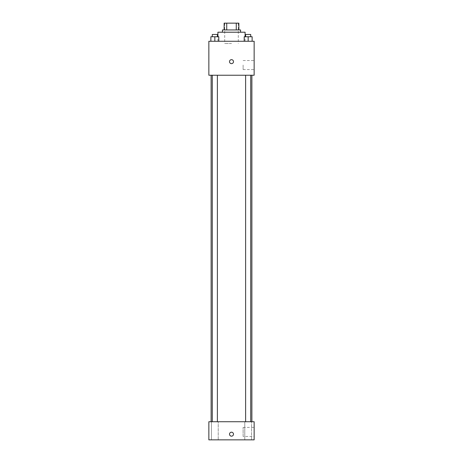 <?xml version="1.0" encoding="UTF-8"?>
<svg xmlns="http://www.w3.org/2000/svg" width="463" height="463" viewBox="0 0 463 463"><rect width="100%" height="100%" fill="white"/><g stroke="black" fill="none" stroke-linecap="round" stroke-linejoin="round"><path stroke-width="0.35" stroke-dasharray="2.31 1.74" d="M231.5 43.534L224.705 43.534L231.5 43.534M231.5 23.15L224.705 23.15L231.5 23.15M236.269 29.945L236.269 23.15L238.862 23.15L238.862 29.945L226.731 29.945L238.862 29.945M236.269 23.15L224.138 23.15M226.731 29.945L224.138 29.945L226.731 29.945L226.731 23.15M240.557 29.945L222.443 29.945M222.443 32.207L240.557 32.207L222.443 32.207M217.911 32.207L245.089 32.207M231.5 41.265L217.911 41.265L231.5 41.265M210.868 41.265L218.796 41.265L210.868 41.265L218.796 41.265L210.868 41.265L218.796 41.265L214.832 41.265L214.832 36.739L210.868 36.739L217.379 36.739L210.868 36.739L210.868 41.265L214.832 41.265L210.868 41.265L210.868 36.739L210.868 41.265L218.796 41.265L214.832 41.265L214.832 36.739L218.796 36.739L212.286 36.739L218.796 36.739L218.796 41.265L218.796 36.739M244.204 41.265L252.132 41.265L244.204 41.265L252.132 41.265L244.204 41.265L252.132 41.265L248.168 41.265L248.168 36.739L244.204 36.739L250.714 36.739L244.204 36.739L244.204 41.265L248.168 41.265L244.204 41.265L244.204 36.739L244.204 41.265L252.132 41.265L248.168 41.265L248.168 36.739L252.132 36.739L245.621 36.739L252.132 36.739L252.132 41.265L252.132 36.739M254.146 41.265L208.854 41.265L208.854 75.237L254.146 75.237L254.146 41.265M208.854 61.648L208.854 63.634L208.854 61.648M231.5 75.237L211.116 75.237L231.5 75.237M248.168 75.237L245.621 75.237L248.168 75.237M214.832 75.237L217.379 75.237L214.832 75.237M254.146 65.046L254.146 69.577L254.146 65.046M231.5 59.669A1.979 1.979 0 0 0 229.781 62.638A1.979 1.979 0 0 0 233.219 62.638A1.979 1.979 0 0 0 231.5 59.669A1.979 1.979 0 0 0 229.781 62.638A1.979 1.979 0 0 0 233.219 62.638A1.979 1.979 0 0 0 231.5 59.669M231.5 63.634A1.979 1.979 0 0 1 229.781 60.659A1.979 1.979 0 0 1 233.219 60.659A1.979 1.979 0 0 1 231.5 63.634M243.116 65.046L243.116 69.577L243.116 65.046M231.5 421.735L211.116 421.735L231.5 421.735M248.168 421.735L251.565 421.735L248.168 421.735M214.832 421.735L218.229 421.735L214.832 421.735M254.146 421.735L208.854 421.735L208.854 439.85L254.146 439.85L254.146 421.735M231.5 432.205A1.979 1.979 0 0 0 229.781 435.179A1.979 1.979 0 0 0 233.219 435.179A1.979 1.979 0 0 0 231.5 432.205A1.979 1.979 0 0 0 229.781 435.179A1.979 1.979 0 0 0 233.219 435.179A1.979 1.979 0 0 0 231.5 432.205M208.854 436.169L208.854 432.205L208.854 436.169M254.146 436.453L254.146 427.395L254.146 436.453L243.116 436.453L243.116 427.395L243.116 436.453M251.565 439.85L244.771 439.85L251.565 439.85L244.771 439.85L251.565 439.85L251.565 421.735L251.565 439.85M218.229 439.85L211.435 439.85L218.229 439.85L211.435 439.85L218.229 439.85L218.229 421.735L218.229 439.85M231.5 436.169A1.979 1.979 0 0 1 229.781 433.2A1.979 1.979 0 0 1 233.219 433.2A1.979 1.979 0 0 1 231.5 436.169M245.621 36.739L245.621 34.476L250.714 34.476L245.621 34.476L250.714 34.476L250.714 36.739M248.168 41.265L248.168 36.739M212.286 36.739L212.286 34.476L217.379 34.476L212.286 34.476L217.379 34.476L217.379 36.739M214.832 41.265L214.832 36.739M224.705 23.15L224.705 43.534M238.295 23.15L238.295 43.534M245.089 41.265L245.089 36.739M217.911 41.265L217.911 36.739M243.116 69.577L254.146 69.577M243.116 60.52L254.146 60.52M217.379 421.735L217.379 75.237M212.286 421.735L212.286 75.237M250.714 421.735L250.714 75.237M245.621 421.735L245.621 75.237M211.435 439.85L211.435 421.735L211.435 439.85M244.771 439.85L244.771 421.735L244.771 439.85M243.116 427.395L254.146 427.395"/><path stroke-width="0.69" d="M226.731 29.945L226.731 23.15L224.138 23.15L224.138 29.945L224.138 23.15M226.731 23.15L238.862 23.15L238.862 29.945M236.269 29.945L236.269 23.15M222.443 32.207L222.443 29.945L240.557 29.945L240.557 32.207M245.089 36.739L245.089 32.207L217.911 32.207L217.911 36.739M208.854 41.265L254.146 41.265L254.146 75.237L208.854 75.237L208.854 41.265M231.5 63.634A1.979 1.979 0 0 1 229.781 60.659A1.979 1.979 0 0 1 233.219 60.659A1.979 1.979 0 0 1 231.5 63.634M208.854 421.735L254.146 421.735L254.146 439.85L208.854 439.85L208.854 421.735M231.5 436.169A1.979 1.979 0 0 1 229.781 433.2A1.979 1.979 0 0 1 233.219 433.2A1.979 1.979 0 0 1 231.5 436.169M244.204 41.265L244.204 36.739L252.132 36.739L252.132 41.265L252.132 36.739M248.168 41.265L248.168 36.739M250.714 36.739L250.714 34.476L245.621 34.476L245.621 36.739M210.868 41.265L210.868 36.739L218.796 36.739L218.796 41.265L218.796 36.739M214.832 41.265L214.832 36.739M217.379 36.739L217.379 34.476L212.286 34.476L212.286 36.739M251.884 421.735L251.884 75.237M211.116 421.735L211.116 75.237M245.621 75.237L245.621 421.735M250.714 75.237L250.714 421.735M217.379 421.735L217.379 75.237M212.286 421.735L212.286 75.237"/></g></svg>
